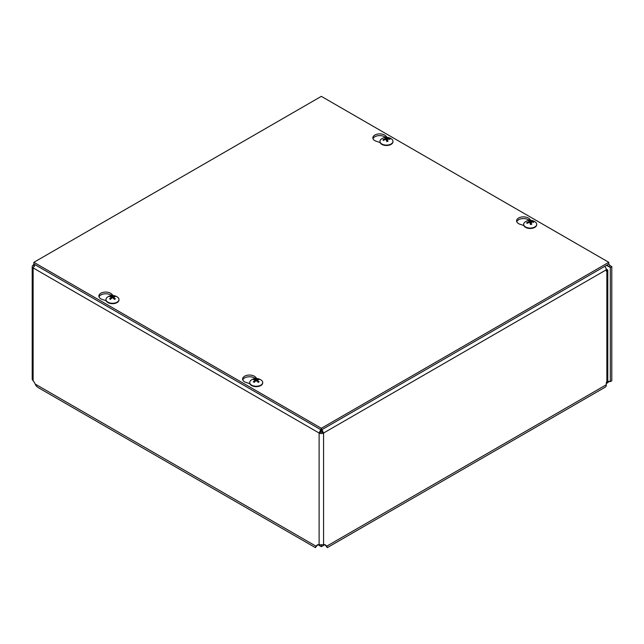 <?xml version="1.0" encoding="UTF-8"?>
<svg xmlns="http://www.w3.org/2000/svg" width="644" height="644" viewBox="0 0 644 644"><rect width="100%" height="100%" fill="white"/><g stroke="black" fill="none" stroke-linecap="round" stroke-linejoin="round"><path stroke-width="0.97" d="M317.991 544.744L321.348 546.684L324.705 544.744M321.348 545.178L321.348 546.684M606.407 382.496L608.644 381.481A3.317 1.916 60 0 1 608.652 381.473A3.317 1.916 60 0 1 610.319 381.642L611.8 380.781L611.8 266.624L610.319 267.477L607.067 265.602L607.067 265.03M609.482 381.337L606.278 383.711M326.395 545.911L324.584 544.639M318.112 544.639L315.906 546.136L317.098 545.074A5.112 2.946 60 0 1 317.379 544.872A5.112 2.946 60 0 1 319.11 544.76L323.578 544.76A5.112 2.946 -60 0 1 325.309 544.872A5.112 2.946 -60 0 1 325.598 545.074L326.79 546.136L325.301 545.283M606.205 269.128L607.783 270.11L607.783 380.354L606.278 382.633L606.278 384.774L326.79 546.136L327.265 547.641L325.848 545.693M607.783 270.11L606.278 271.092L606.278 269.812L323.578 433.026A3.156 1.827 180 0 1 319.11 433.026L33.126 267.912A3.156 1.827 180 0 1 32.2 266.624L32.2 379.372L33.126 380.813A3.727 2.149 60 0 1 34.325 382.439L36.161 385.893L37.899 387.414L315.423 547.641L315.906 546.136L35.138 384.033M317.387 545.283L316.059 546.547L316.293 545.911M316.84 545.693L315.423 547.641M32.2 266.624A3.156 1.827 180 0 1 33.126 265.328L33.874 263.831M606.278 384.774A5.273 3.043 60 0 1 605.183 387.189L327.265 547.641M610.319 381.642L610.319 267.477M33.126 380.813L33.126 267.912L34.937 264.644M321.082 429.001L319.11 433.026L320.599 432.164L321.082 429.854M606.076 265.602L608.129 265.859L608.564 266.471L610.053 265.61L608.797 263.871M34.607 266.189L33.126 265.328M321.614 429.001L323.578 433.026L322.097 432.164L321.614 429.838M604.676 266.415A3.156 1.827 60 0 1 606.278 269.812M320.599 432.164A1.063 0.612 -0 0 0 322.097 432.164M610.053 265.61L611.8 266.624M606.857 382.021L606.857 271.027L606.278 270.689M606.857 269.2L606.262 269.546M106.107 300.684L102.42 299.508A6.875 3.969 180 0 1 98.87 296.031A6.875 3.969 180 0 1 104.03 292.191A6.875 3.969 180 0 1 111.766 294.115L113.135 295.548M111.501 295.572A6.875 3.969 -0 0 0 104.505 293.841A6.875 3.969 -0 0 0 99.031 296.892M380.097 142.501L376.41 141.326A6.875 3.969 180 0 1 372.852 137.848A6.875 3.969 180 0 1 378.012 134.008A6.875 3.969 180 0 1 385.748 135.932L387.116 137.357M385.482 137.389A6.875 3.969 -0 0 0 378.495 135.659A6.875 3.969 -0 0 0 373.013 138.71M249.84 383.663L246.153 382.496A6.875 3.969 180 0 1 242.595 379.018A6.875 3.969 180 0 1 247.763 375.17A6.875 3.969 180 0 1 255.499 377.094L256.859 378.527M255.233 378.559A6.875 3.969 -0 0 0 248.238 376.829A6.875 3.969 -0 0 0 242.764 379.871M523.822 225.481L520.135 224.305A6.875 3.969 180 0 1 516.585 220.828A6.875 3.969 180 0 1 521.745 216.988A6.875 3.969 180 0 1 529.481 218.912L530.849 220.345M529.215 220.377A6.875 3.969 -0 0 0 522.22 218.638A6.875 3.969 -0 0 0 516.746 221.689M321.332 428.284L33.874 262.317L321.332 96.359L608.797 262.317L321.332 428.284L321.332 429.999L33.874 264.032L33.874 262.317M321.332 429.999L608.797 264.032L608.797 262.317M386.159 137.51A3.486 2.013 -0 0 0 384.943 137.703A8.605 1.618 75.9 0 1 385.579 138.484L385.257 138.806A8.605 7.229 154 0 0 382.987 139.692A3.486 2.013 -0 0 0 383.325 140.392A8.605 6.255 -25.2 0 1 385.587 139.498L386.15 139.684A8.605 1.24 77.8 0 1 386.77 141.519A3.486 2.013 -0 0 0 387.978 141.326L387.978 141.326A8.605 2.487 -95.8 0 0 387.342 139.49L387.664 139.168A8.605 6.36 -20.7 0 1 389.934 139.337A3.486 2.013 -0 0 0 389.596 138.637A8.605 7.124 148.6 0 0 387.334 138.476L386.77 138.291A8.605 2.109 -93.9 0 0 386.159 137.51L386.287 139.877A2.198 1.272 180 0 0 386.223 139.877M389.073 139.209L389.596 138.637M382.987 139.692L383.639 140.231M387.414 141.245L386.497 140.947L386.287 139.877M385.579 138.484L385.281 139.587M387.157 141.35L387.664 139.168M392.961 141.535A6.504 3.751 180 0 1 392.969 141.736A6.504 3.751 180 0 1 388.195 145.359A6.504 3.751 180 0 1 379.96 141.736A6.504 3.751 180 0 1 379.968 141.535M388.195 144.964A6.504 3.751 180 0 1 379.96 141.342A6.504 3.751 180 0 1 381.32 139.04A8.605 8.605 0 0 1 391.6 139.04A6.504 3.751 180 0 1 392.969 141.342A6.504 3.751 180 0 1 388.195 144.964M110.494 296.047A3.486 2.013 -0 0 0 109.609 296.554A8.605 4.653 54.4 0 1 111.275 296.989L111.275 297.359A8.605 5.514 116.9 0 0 109.609 298.84A3.486 2.013 -0 0 0 110.494 299.355A8.605 4.371 -57.2 0 1 112.153 297.866L112.797 297.866A8.605 4.371 57.2 0 1 114.455 299.355A3.486 2.013 -0 0 0 115.348 298.84L115.348 298.84A8.605 5.514 -116.9 0 0 113.674 297.359L113.674 296.989A8.605 4.653 -54.4 0 1 115.348 296.554A3.486 2.013 -0 0 0 114.455 296.047A8.605 5.241 114.1 0 0 112.797 296.482L112.153 296.482A8.605 5.241 -114.1 0 0 110.494 296.047L110.873 296.836M114.077 296.836L114.455 296.047M111.275 296.989L111.356 298.518M113.594 298.518L113.674 296.989M118.971 299.726A6.504 3.751 180 0 1 118.979 299.919A6.504 3.751 180 0 1 117.079 302.575A6.504 3.751 180 0 1 109.987 303.388A6.504 3.751 180 0 1 105.97 299.919A6.504 3.751 180 0 1 105.978 299.726M117.079 302.181A6.504 3.751 180 0 1 109.987 302.994A6.504 3.751 180 0 1 105.97 299.524A6.504 3.751 180 0 1 107.331 297.222A8.605 8.605 0 0 1 117.619 297.222A6.504 3.751 180 0 1 118.979 299.524A6.504 3.751 180 0 1 117.079 302.181M529.883 220.498A3.486 2.013 -0 0 0 528.676 220.691A8.605 1.618 75.9 0 1 529.312 221.464L528.99 221.794A8.605 7.229 154 0 0 526.72 222.679A3.486 2.013 -0 0 0 527.05 223.371A8.605 6.255 -25.2 0 1 529.32 222.478L529.883 222.663A8.605 1.24 77.8 0 1 530.495 224.506A3.486 2.013 -0 0 0 531.711 224.313L531.711 224.313A8.605 2.487 -95.8 0 0 531.075 222.47L531.397 222.148A8.605 6.36 -20.7 0 1 533.667 222.325A3.486 2.013 -0 0 0 533.329 221.625A8.605 7.124 148.6 0 0 531.067 221.464L530.503 221.278A8.605 2.109 -93.9 0 0 529.883 220.498L530.02 222.856A2.198 1.272 180 0 0 529.956 222.864M532.797 222.188L533.329 221.625M526.72 222.679L527.372 223.218M531.147 224.233L530.229 223.927L530.02 222.856M529.312 221.464L529.006 222.574M530.889 224.329L531.397 222.148M536.685 224.523A6.504 3.751 180 0 1 536.694 224.716A6.504 3.751 180 0 1 531.92 228.338A6.504 3.751 180 0 1 523.685 224.716A6.504 3.751 180 0 1 523.693 224.523M531.92 227.944A6.504 3.751 180 0 1 523.685 224.321A6.504 3.751 180 0 1 525.053 222.019A8.605 8.605 0 0 1 535.333 222.019A6.504 3.751 180 0 1 536.694 224.321A6.504 3.751 180 0 1 531.92 227.944M254.227 379.026A3.486 2.013 -0 0 0 253.334 379.541A8.605 4.653 54.4 0 1 255.008 379.968L255.008 380.338A8.605 5.514 116.9 0 0 253.334 381.828A3.486 2.013 -0 0 0 254.227 382.335A8.605 4.371 -57.2 0 1 255.885 380.846L256.529 380.846A8.605 4.371 57.2 0 1 258.188 382.335A3.486 2.013 -0 0 0 259.073 381.828L259.073 381.828A8.605 5.514 -116.9 0 0 257.407 380.338L257.407 379.968A8.605 4.653 -54.4 0 1 259.073 379.541A3.486 2.013 -0 0 0 258.188 379.026A8.605 5.241 114.1 0 0 256.529 379.461L255.885 379.461A8.605 5.241 -114.1 0 0 254.227 379.026L254.605 379.815M257.809 379.815L258.188 379.026M255.008 379.968L255.088 381.498M257.326 381.498L257.407 379.968M262.704 382.705A6.504 3.751 180 0 1 262.712 382.898A6.504 3.751 180 0 1 260.804 385.555A6.504 3.751 180 0 1 253.72 386.368A6.504 3.751 180 0 1 249.703 382.898A6.504 3.751 180 0 1 249.711 382.705M260.804 385.16A6.504 3.751 180 0 1 253.72 385.973A6.504 3.751 180 0 1 249.703 382.504A6.504 3.751 180 0 1 251.063 380.21A8.605 8.605 0 0 1 261.351 380.21A6.504 3.751 180 0 1 262.712 382.504A6.504 3.751 180 0 1 260.804 385.16M325.598 545.074L324.987 544.727M317.098 545.074L317.701 544.727M319.11 544.76L319.11 433.026M323.578 433.026L323.578 544.76M608.644 381.481L607.686 380.926M111.766 294.115L111.766 295.548M385.748 135.932L385.748 137.365M255.499 377.094L255.499 378.527M529.481 218.912L529.481 220.345M387.865 141.237A3.123 1.803 180 0 1 386.738 141.422M389.258 138.814A3.123 1.803 180 0 1 389.523 139.265M385.209 137.969A3.123 1.803 180 0 1 386.231 137.824M383.655 140.416L383.534 140.255A3.123 1.803 180 0 1 383.534 140.255A3.123 1.803 180 0 1 383.349 139.756M386.77 138.291L386.521 140.738M385.587 138.589L385.684 139.482M387.334 138.476L387.358 139.305M115.075 298.808A3.123 1.803 180 0 1 114.35 299.251M114.213 296.304A3.123 1.803 180 0 1 114.841 296.626M110.108 296.626A3.123 1.803 180 0 1 110.736 296.304M110.599 299.251A3.123 1.803 180 0 1 109.883 298.808M112.153 296.482L112.04 297.947M112.797 296.482L112.909 297.947M531.59 224.217A3.123 1.803 180 0 1 530.471 224.402M532.982 221.794A3.123 1.803 180 0 1 533.256 222.244M528.941 220.948A3.123 1.803 180 0 1 529.964 220.803M527.283 223.259A3.123 1.803 180 0 1 527.267 223.243A3.123 1.803 180 0 1 527.074 222.735M530.503 221.278L530.254 223.718M531.067 221.464L531.091 222.285M258.799 381.795A3.123 1.803 180 0 1 258.083 382.23M257.946 379.292A3.123 1.803 180 0 1 258.574 379.606M253.841 379.606A3.123 1.803 180 0 1 254.469 379.292M254.332 382.23A3.123 1.803 180 0 1 253.607 381.795M255.885 379.461L255.773 380.926M256.529 379.461L256.642 380.926M387.881 141.205L386.714 141.39M385.595 138.532L385.7 139.474M387.326 139.386L387.116 141.358M115.091 298.784L114.262 299.267M110.688 299.267L109.858 298.784M111.412 297.134L111.541 298.349M113.537 297.134L113.408 298.349M531.614 224.184L530.447 224.37M531.059 222.365L530.849 224.337M258.824 381.763L257.994 382.246M254.42 382.246L253.591 381.763M255.145 380.121L255.274 381.337M257.27 380.121L257.141 381.337"/></g></svg>
